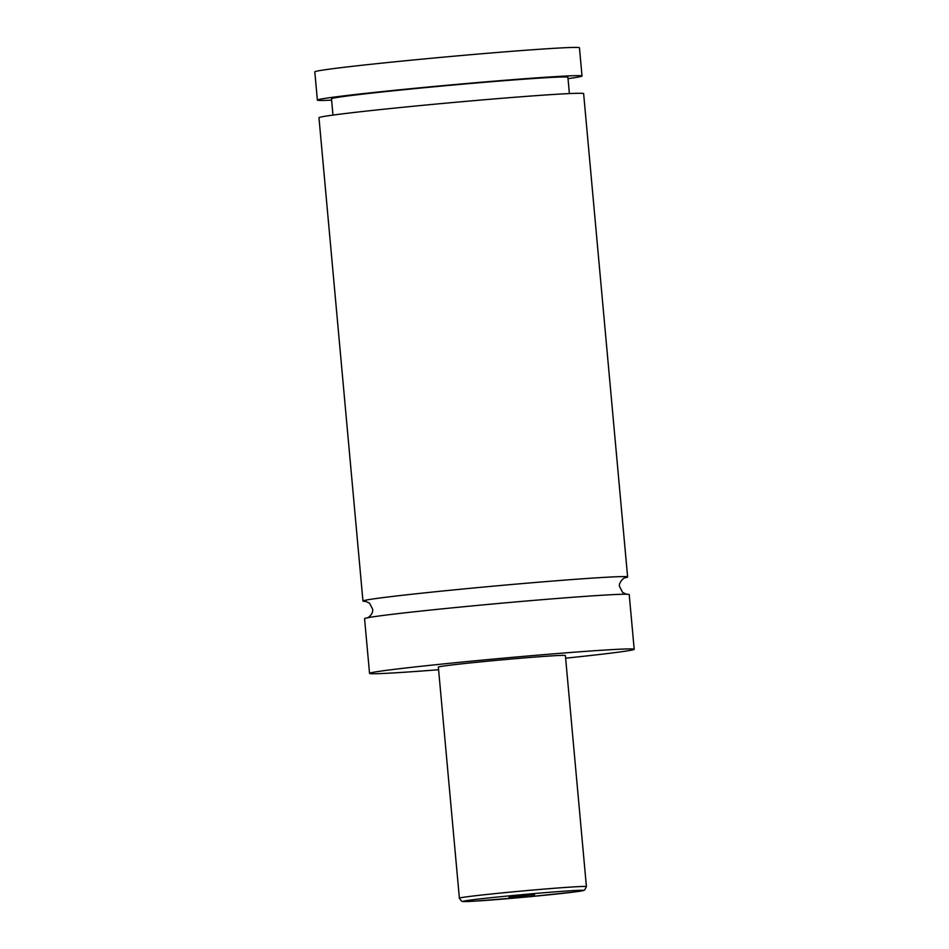 <?xml version="1.0" encoding="UTF-8"?>
<svg xmlns="http://www.w3.org/2000/svg" width="949" height="949" viewBox="0 0 949 949"><rect width="100%" height="100%" fill="white"/><g stroke="black" fill="none" stroke-linecap="round" stroke-linejoin="round"><path stroke-width="1.42" d="M438.592 669.733A132.872 3.013 -5.2 0 1 395.662 672.794A132.872 3.013 -5.2 0 1 369.541 673.363L364.57 618.689A132.872 3.013 -5.2 0 1 455.2 607.562A132.872 3.013 -5.2 0 1 603.101 595.177A132.872 3.013 -5.2 0 1 629.223 594.596L634.193 649.282A132.872 3.013 -5.2 0 1 565.628 658.179M366.077 601.405A132.872 3.013 -5.2 0 1 362.957 601.049A132.872 3.013 -5.2 0 1 453.586 589.922A132.872 3.013 -5.2 0 1 601.5 577.538A132.872 3.013 -5.2 0 1 627.621 576.956A132.872 3.013 -5.2 0 1 624.62 577.882M534.619 894.693L509.02 897.208L534.619 894.693M459.387 898.181L438.355 667.1A63.785 1.447 -5.2 0 1 481.855 661.761A63.785 1.447 -5.2 0 1 552.852 655.818A63.785 1.447 -5.2 0 1 565.39 655.545L586.411 886.615A63.785 1.447 -5.2 0 0 573.884 886.888A63.785 1.447 -5.2 0 0 502.887 892.831A63.785 1.447 -5.2 0 0 459.387 898.181L461.416 901.087C464.227 901.336 457.335 902.013 474.963 901.135L529.352 896.734L574.252 892.001L584.596 890.079L586.411 886.615M369.541 673.363A132.872 3.013 -5.2 0 1 460.17 662.248A132.872 3.013 -5.2 0 1 608.084 649.851A132.872 3.013 -5.2 0 1 634.193 649.282M362.957 601.049L318.971 117.735A132.872 3.013 -5.2 0 1 409.6 106.608A132.872 3.013 -5.2 0 1 557.514 94.224A132.872 3.013 -5.2 0 1 583.635 93.643L627.621 576.956M332.969 115.102L331.486 98.803A118.696 2.693 -5.2 0 1 449.458 85.363A118.696 2.693 -5.2 0 1 567.905 77.296L569.388 93.583M331.604 100.155A132.872 3.013 -5.2 0 1 317.369 100.096L314.807 71.875A132.872 3.013 -5.2 0 1 405.425 60.748A132.872 3.013 -5.2 0 1 553.338 48.363A132.872 3.013 -5.2 0 1 579.459 47.782L582.022 76.003A132.872 3.013 -5.2 0 1 568.036 78.637M317.369 100.096A132.872 3.013 -5.2 0 1 407.999 88.969A132.872 3.013 -5.2 0 1 555.912 76.584A132.872 3.013 -5.2 0 1 582.022 76.003M571.369 890.72A60.238 1.364 174.8 0 0 487.442 898.074A60.238 1.364 174.8 0 0 475.069 901.123A60.238 1.364 174.8 0 0 559.008 893.768A60.238 1.364 174.8 0 0 571.369 890.72M367.097 617.941C367.619 618.238 373.681 614.133 372.589 609.044L369.564 603.196L365.579 601.322M625.094 577.704C622.141 578.427 618.25 584.56 619.602 586.577L622.603 592.425L626.601 594.323"/></g></svg>

